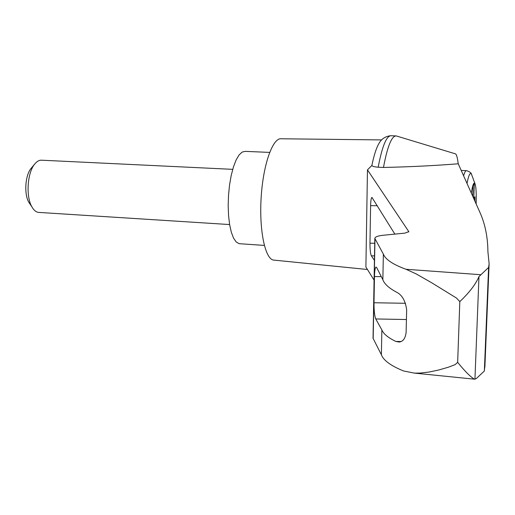 <?xml version="1.0" encoding="UTF-8"?>
<svg xmlns="http://www.w3.org/2000/svg" width="515" height="515" viewBox="0 0 515 515"><rect width="100%" height="100%" fill="white"/><g stroke="black" fill="none" stroke-linecap="round" stroke-linejoin="round"><path stroke-width="0.77" d="M391.149 135.735C386.533 135.619 382.207 146.112 378.177 167.221L383.469 167.459C387.46 146.254 391.722 135.748 396.254 135.928L455.286 153.805C456.399 153.914 457.378 157.242 458.241 163.783L479.909 212.347C485.104 223.922 487.776 237.022 487.911 251.648L489.121 263.802L488.6 267.465L484.358 371.006L485.008 364.028M383.469 167.459C409.567 166.892 434.486 165.669 458.241 163.783M488.6 267.465L478.963 276.594L474.946 379.182L476.587 378.319L484.358 371.006M381.383 354.745C383.443 360.365 390.834 365.772 403.548 370.974L414.511 373.13L420.246 373.072L429.252 372.01L438.696 370.008L448.546 367.156L455.144 364.626L457.661 362.36L459.811 301.603L456.477 298.043L431.602 282.722L416.294 273.967L406.02 269.274C393.022 264.543 385.471 259.489 383.36 254.114L382.857 279.716C384.396 284.029 389.076 288.239 396.911 292.366C402.183 295.147 405.434 300.96 406.663 309.792L406.103 332.645C405.286 338.587 402.936 341.715 399.041 342.031L395.803 341.426C388.046 337.66 383.398 333.823 381.866 329.915L381.383 354.745L373.04 338.278L374.823 238.413C375.075 236.913 377.733 235.876 382.806 235.304L404.99 233.108L408.813 231.653L367.465 169.86L365.895 267.002L374.077 280.134M366.847 208.124L366.5 229.632M374.431 260.378L371.36 255.833C370.42 253.779 369.963 249.569 369.97 243.196L370.607 205.659C370.742 200.663 371.186 197.908 371.939 197.393L394.857 234.113M383.36 254.114L374.823 238.413M381.866 329.915L375.757 318.959C374.572 315.991 373.98 310.59 373.999 302.749L374.469 276.542C374.617 270.884 375.132 267.729 376.014 267.066L376.703 267.62L382.857 279.716M478.963 276.594C475.731 284.235 469.345 292.572 459.811 301.603M471.283 193.022C472.802 183.99 474.135 181.138 475.268 184.454C476.13 187.943 476.427 194.432 476.143 203.908M473.195 197.303L473.8 197.335L474.302 183.894L473.066 185.722L472.68 196.144M473.8 197.335L474.083 198.584L474.965 196.794L474.965 201.275M39.243 212.438L38.38 212.386C35.857 211.987 33.655 210.075 31.776 206.631C25.802 196.324 27.353 172.879 34.576 164.227C36.88 161.311 39.294 159.978 41.824 160.216L232.716 169.345M30.346 204.519L28.737 202.15C23.986 193.943 25.209 175.448 30.958 168.553L31.608 167.774M269.641 152.401L245.217 151.365L242.147 152.08L239.063 154.983L236.108 159.998L233.45 166.905L231.222 175.383L229.542 185.007L228.512 195.288L228.177 205.678L228.563 215.643L229.632 224.656L231.338 232.278L233.565 238.142L236.205 241.986L239.115 243.679L240.177 243.75M474.946 379.182L474.399 379.162C470.478 376.89 464.897 371.289 457.661 362.36M378.177 167.221C374.411 166.905 372.306 166.319 371.869 165.463L367.465 169.86M390.55 135.722C385.188 136.423 381.293 139.056 378.879 143.614C376.336 147.908 373.999 155.189 371.869 165.463M381.609 139.913L281.274 138.78C272.886 137.499 263.32 163.847 261.208 196.601C258.994 229.336 264.897 258.395 273.259 260.043L274.592 260.178M408.717 231.357L408.704 231.956M374.965 238.902L373.175 338.793M395.803 341.426L400.985 341.535M480.669 274.707L406.02 269.274M463.622 175.847C464.646 172.177 465.605 170.452 466.493 170.658C469.661 171.669 471.322 172.879 471.483 174.282M467.008 183.437C468.734 174.701 470.266 171.74 471.605 174.546L475.223 184.293M369.97 243.196L374.74 243.254M371.36 255.833L374.514 255.878M370.607 205.659L377.321 205.717M375.757 318.959L406.425 319.525M373.999 302.749L405.511 303.29M374.469 276.542L381.293 276.645M484.879 367.221L489.121 263.809M461.202 170.42L466.236 170.645M474.083 198.584L473.761 198.571M38.38 212.386L229.619 224.559M28.737 202.15L31.776 206.631M30.958 168.553L34.576 164.227M264.33 245.417L239.115 243.679M395.668 135.909L391.188 135.741M414.511 373.124L474.399 379.169M273.259 260.043L367.446 269.493"/></g></svg>
